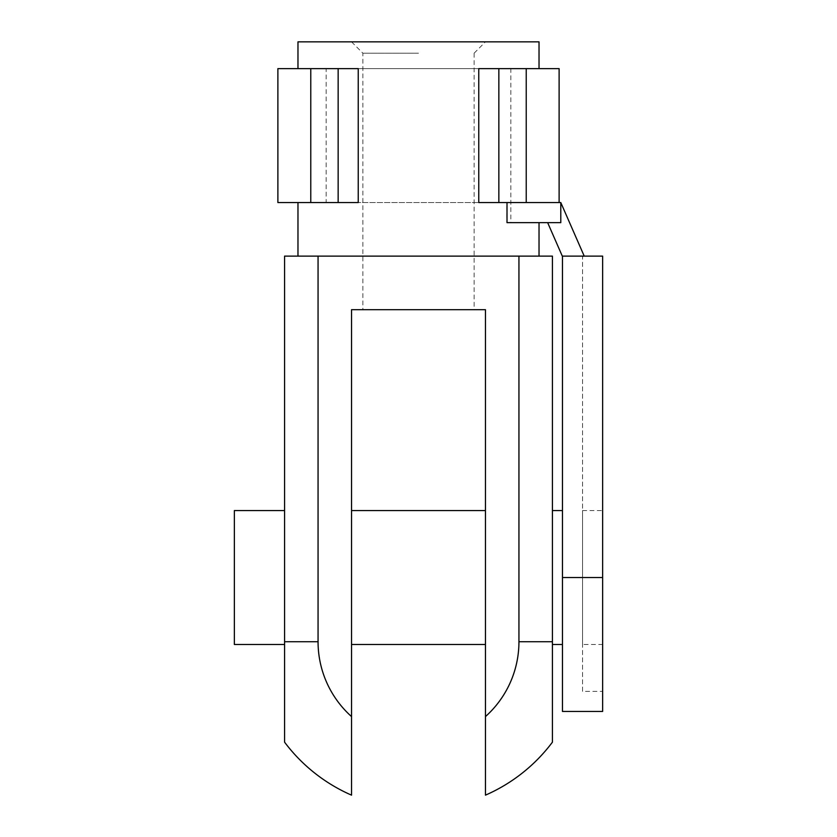<?xml version="1.0" encoding="UTF-8"?>
<svg xmlns="http://www.w3.org/2000/svg" width="837" height="837" viewBox="0 0 837 837"><rect width="100%" height="100%" fill="white"/><g stroke="black" fill="none" stroke-linecap="round" stroke-linejoin="round"><path stroke-width="0.63" stroke-dasharray="4.18 3.14" d="M297.972 256.122L539.028 256.122L297.972 256.122M297.972 202.554L506.814 202.554L506.814 222.642L539.028 222.642L510.832 222.642L510.832 68.634L539.028 68.634L297.972 68.634L326.168 68.634L326.168 202.554L297.972 202.554M284.58 510.57L284.58 644.49L284.58 510.57M351.54 644.49L351.54 510.57L351.54 644.49M485.46 510.57L485.46 644.49L485.46 510.57M582.552 510.57L602.64 510.57L602.64 644.49L582.552 644.49L582.552 510.57L582.552 644.49M552.42 644.49L552.42 510.57L552.42 644.49M562.464 644.49L562.464 510.57L562.464 644.49M602.64 691.362L602.64 256.122L582.552 256.122L582.552 691.362L602.64 691.362L602.64 577.53L602.64 711.45M510.832 68.634L478.764 68.634L478.764 202.554L559.116 202.554L506.814 202.554M418.5 53.181L362.86 53.181L418.5 53.181M418.5 309.69L362.86 309.69L418.5 309.69M418.5 41.85L351.54 41.85L418.5 41.85M582.552 691.362L582.552 256.122L562.464 256.122L602.64 256.122L562.464 256.122L562.464 711.45M562.464 256.499L547.649 222.642L560.79 222.642L560.79 202.554L560.79 222.642L547.649 222.642M584.226 256.122L582.552 256.854L584.226 256.122L560.79 202.554L277.884 202.554M507.013 222.642L510.832 222.642M326.168 202.554L358.236 202.554L358.236 68.634L326.168 68.634M277.884 68.634L559.116 68.634M506.814 222.642L560.79 222.642L560.79 202.554M338.148 68.634L338.148 202.554M498.852 68.634L498.852 202.554M602.64 577.53L602.64 256.122L602.64 577.53L562.464 577.53M602.64 644.49L602.64 510.57M234.36 510.57L234.36 644.49M539.028 41.85L297.972 41.85M284.58 742.168L284.58 256.122L318.06 256.122L318.06 641.728A100.44 100.44 0 0 0 351.54 716.587L351.54 795.15M485.46 795.15L485.46 716.587A100.44 100.44 0 0 0 518.94 641.728L518.94 256.122L552.42 256.122L552.42 742.168M485.46 716.587L485.46 309.69L351.54 309.69L351.54 716.587M518.94 256.122L318.06 256.122M284.58 641.728L318.06 641.728M518.94 641.728L552.42 641.728M351.54 41.85L362.86 53.181L362.86 309.69M474.14 53.181L485.46 41.85M474.129 53.181L474.14 309.69"/><path stroke-width="1.26" d="M318.06 256.122L318.06 641.728A100.44 100.44 0 0 0 351.54 716.587L351.54 795.15A167.4 167.4 0 0 1 284.58 742.168L284.58 256.122L518.94 256.122L518.94 641.728A100.44 100.44 0 0 1 485.46 716.587L485.46 795.15A167.4 167.4 0 0 0 552.42 742.168L552.42 256.122L518.94 256.122M539.028 222.642L539.028 256.122M297.972 256.122L297.972 202.554M297.972 68.634L297.972 41.85L539.028 41.85L539.028 68.634M284.58 644.49L234.36 644.49L234.36 510.57L284.58 510.57M351.54 510.57L485.46 510.57M485.46 644.49L351.54 644.49M552.42 510.57L562.464 510.57M562.464 644.49L552.42 644.49M602.64 577.53L602.64 711.45L562.464 711.45L562.464 256.122L602.64 256.122L602.64 577.53L562.464 577.53M310.778 202.554L277.884 202.554L277.884 68.634L310.778 68.634L310.778 202.554L358.236 202.554L358.236 68.634L310.778 68.634M498.852 68.634L498.852 202.554L478.764 202.554L478.764 68.634L559.116 68.634L559.116 202.554M498.852 202.554L560.79 202.554L584.226 256.122M562.464 256.499L547.649 222.642M507.013 202.554L507.013 222.642L560.79 222.642L560.79 202.554M338.148 68.634L338.148 202.554M351.54 716.587L351.54 309.69L485.46 309.69L485.46 716.587M318.06 641.728L284.58 641.728M552.42 641.728L518.94 641.728M526.222 68.634L526.222 202.554"/></g></svg>
